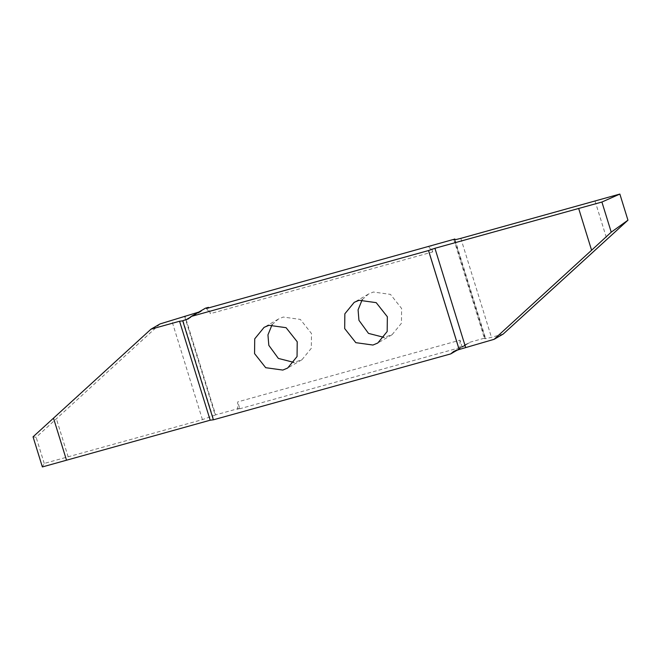 <?xml version="1.0" encoding="UTF-8"?>
<svg xmlns="http://www.w3.org/2000/svg" width="661" height="661" viewBox="0 0 661 661"><rect width="100%" height="100%" fill="white"/><g stroke="black" fill="none" stroke-linecap="round" stroke-linejoin="round"><path stroke-width="0.5" stroke-dasharray="3.31 2.48" d="M272.092 324.691L278.364 319.089L283.222 317.049L300.334 319.412L311.48 333.499L311.314 348.281L301.937 359.758L293.947 362.418M455.024 239.695L485.43 337.903L470.748 341.985L468.013 343.133L464.997 345.629L461.981 346.471L460.031 340.167L237.72 401.905L237.687 409.349L239.67 408.209L237.72 401.905M239.67 408.209L215.635 414.877L184.997 315.917M198.622 312.132L202.415 310.695L205.431 308.191M428.782 246.768L432.715 251.924L210.396 313.653L208.62 307.902M432.715 251.924L430.765 245.619M362.22 299.664L368.491 294.062L373.349 292.022L390.461 294.385L401.607 308.472L401.442 323.254L392.064 334.73L384.074 337.391M503.195 334.053L491.453 337.317C485.802 338.829 483.654 339.11 485.009 338.151L485.43 337.903M453.867 239.654L484.505 338.614L485.009 338.151L454.545 239.745M595.065 201.076L606.897 239.29M457.544 349.95L464.997 345.629M460.031 340.167L459.998 347.62L461.981 346.471M459.998 347.62L237.687 409.349M215.635 414.877L202.431 419.628L44.229 463.435L42.37 466.939M33.05 436.822L36.14 437.309L160.053 323.931M44.229 463.435L36.14 437.309M68.182 456.908L56.35 418.694M206.472 308.497L210.396 313.653M456.478 350.247L470.748 341.985M460.816 238.357L491.453 337.317M202.431 419.628L171.794 320.668M184.576 316.165L215.213 415.125M213.412 419.793L182.783 320.833M190.517 317.156L199.688 311.843M301.937 359.758L287.675 368.028M392.064 334.73L377.803 343.001M368.491 294.062L354.23 302.325M453.752 351.396L468.005 343.133M183.031 320.602L213.668 419.561M188.162 318.957L202.423 310.687M278.364 319.089L264.103 327.352"/><path stroke-width="0.99" d="M297.219 341.77L297.053 356.552L287.675 368.028L282.817 370.069L265.705 367.698L254.559 353.61L254.725 338.829L264.103 327.352L268.961 325.311L286.073 327.682L297.219 341.77M293.947 362.418L278.364 358.419L268.82 345.348L267.953 334.887L272.092 324.691M183.031 320.602L188.154 318.957L191.169 316.454L205.431 308.191L208.446 307.348L206.472 308.497L454.371 239.191C453.074 240.125 455.222 239.844 460.816 238.357L619.861 194.061L601.907 202.035L434.93 248.28L428.518 250.544L459.147 349.504L453.752 351.396L450.736 353.899L213.387 419.809L182.75 320.841L179.561 321.246L150.997 329.178L160.053 323.931L198.622 312.132M208.62 307.902L208.446 307.348M454.793 238.943L455.024 239.695M384.074 337.391L368.491 333.392L358.948 320.321L358.08 309.86L362.22 299.664M387.346 316.743L387.181 331.516L377.803 343.001L372.944 345.042L355.833 342.671L344.687 328.583L344.852 313.801L354.23 302.325L359.088 300.284L376.2 302.647L387.346 316.743M459.147 349.504L494.131 339.308L503.195 334.053L627.95 220.187L619.861 194.061M454.545 239.745L454.371 239.191L453.867 239.654M601.907 202.035L611.235 232.151L627.95 220.187M578.639 208.372L591.595 250.238L611.235 232.151M494.131 339.308L591.595 250.238M450.736 353.899L457.544 349.95M150.997 329.178L33.05 436.822L42.37 466.939L210.19 420.206L213.412 419.793M66.488 460.114L53.524 418.248M191.169 316.454L428.518 250.544M465.567 347.24L434.93 248.28M428.543 250.527L459.172 349.495M179.561 321.246L210.19 420.206M185.419 320.106L190.517 317.156"/></g></svg>
